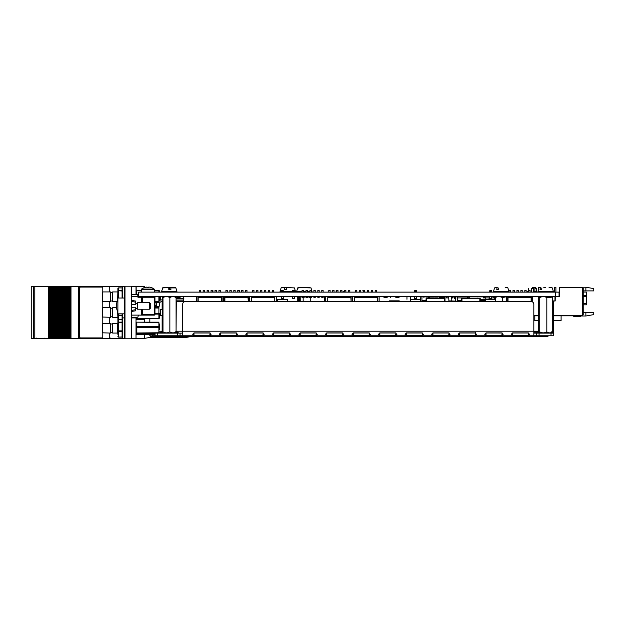 <?xml version="1.0" encoding="UTF-8"?>
<svg xmlns="http://www.w3.org/2000/svg" width="625" height="625" viewBox="0 0 625 625"><rect width="100%" height="100%" fill="white"/><g stroke="black" fill="none" stroke-linecap="round" stroke-linejoin="round"><path stroke-width="0.94" d="M555.336 296.336L559.055 296.336L559.055 292.125L138.469 292.125L138.469 296.336L555.336 296.336L555.336 292.125M583.234 292.07L586.391 292.07L586.391 304.82L583.234 304.82M585.867 287.211L593.75 288.602L593.75 290.891L585.867 290.891L585.867 287.211L559.578 287.211L559.578 287.656L581.922 287.398L559.844 287.656M559.055 296.336L559.578 296.336L559.578 287.656M593.75 312.32L593.75 314.609L585.867 316L585.867 312.32L593.75 312.32M585.867 312.32L583.234 312.32M585.867 316L581.094 316M580.734 315.812A1.312 1.312 0 0 1 579.953 316.078A1.312 1.312 0 0 0 580.734 315.812A1.312 1.312 0 0 1 579.953 316.078A1.312 1.312 0 0 0 580.734 315.812A1.312 1.312 0 0 1 579.953 316.078A1.312 1.312 0 0 0 580.734 315.812A1.312 1.312 0 0 1 579.953 316.078A1.312 1.312 0 0 0 580.734 315.812A1.312 1.312 0 0 1 579.953 316.078A1.312 1.312 0 0 0 580.398 316L580.258 315.812M581.922 287.398L582.445 287.398L582.445 315.523L553.633 315.523L561.102 315.523L561.102 320.516L553.633 320.516M538.57 320.516L534.812 320.516L534.812 315.523L538.57 315.523L533.82 315.523M585.867 290.891L583.234 290.891M528.562 297.648L528.562 296.336M582.445 315.523L583.234 314.734L583.234 288.188L582.445 287.398M554.32 292.125L554.32 287.398L555.898 287.398L555.898 292.125L555.898 287.398M549.062 287.398L551.297 287.531M533.289 287.398L533.289 292.125L533.289 287.398L535.391 287.398L536.711 288.711L534.867 288.711M533.289 288.711L531.453 288.711L531.453 292.125M543.805 287.531L545.383 287.398M538.547 289.367L538.547 287.398L540.125 287.531M528.273 288.461L528.273 291.602L528.531 288.461M528.273 296.336L528.273 297.648M528.531 297.648L528.531 296.336M533.82 315.812L538.57 315.812M553.633 315.812L581.922 315.812L553.633 315.547M538.57 315.547L533.82 315.547M577.18 316.078L579.953 316.078A1.312 1.312 0 0 0 580.398 316A1.312 1.312 0 0 1 579.953 316.078L577.18 316.078A27.602 27.602 0 0 0 573.727 316.289L573.773 316.562A27.602 27.602 0 0 1 577.32 316.336A27.602 27.602 0 0 0 573.773 316.562A27.602 27.602 0 0 1 577.32 316.336L580.211 316.336A1.312 1.312 0 0 0 581.266 315.812A1.312 1.312 0 0 1 580.211 316.336L577.32 316.336L580.211 316.336M573.773 316.562A27.602 27.602 0 0 1 577.32 316.336A27.602 27.602 0 0 0 573.773 316.562A27.602 27.602 0 0 1 577.32 316.336A27.602 27.602 0 0 0 573.773 316.562A27.602 27.602 0 0 1 577.32 316.336A27.602 27.602 0 0 0 573.773 316.562A27.602 27.602 0 0 1 577.32 316.336A27.602 27.602 0 0 0 573.773 316.562A27.602 27.602 0 0 1 577.32 316.336A27.602 27.602 0 0 0 573.773 316.562A27.602 27.602 0 0 1 577.32 316.336A27.602 27.602 0 0 0 573.773 316.562A27.602 27.602 0 0 1 577.32 316.336A27.602 27.602 0 0 0 573.773 316.562A27.602 27.602 0 0 1 577.32 316.336A27.602 27.602 0 0 0 573.773 316.562A27.602 27.602 0 0 1 577.32 316.336A27.602 27.602 0 0 0 573.773 316.562A27.602 27.602 0 0 1 577.32 316.336A27.602 27.602 0 0 0 573.773 316.562M199.234 292.125L199.234 290.289L200.547 290.289L200.547 292.125M199.234 297.648L199.234 296.336M196.609 296.336L196.609 301.594L176.305 301.594L196.609 301.594M197.922 296.336L197.922 301.594M221.578 296.336L221.578 301.594L221.32 297.648L198.188 297.648L198.188 301.594M222.891 296.336L222.891 301.594L223.312 301.594L222.891 301.594M211.063 292.125L211.063 290.289L212.383 290.289L212.383 292.125M211.063 297.648L211.063 296.336M215.008 292.125L215.008 290.289L216.32 290.289L216.32 292.125M215.008 297.648L215.008 296.336M207.125 292.125L207.125 290.289L208.438 290.289L208.438 292.125M207.125 297.648L207.125 296.336M203.18 292.125L203.18 290.289L204.492 290.289L204.492 292.125M203.18 297.648L203.18 296.336M218.953 292.125L218.953 290.289L220.266 290.289L220.266 292.125M218.953 297.648L218.953 296.336M302.078 292.125L302.078 290.289L303.391 290.289L303.391 292.125M303.391 296.336L303.391 297.648L302.078 297.648L302.078 296.336M300.766 296.336L300.766 301.594M299.445 296.336L299.445 301.594M324.422 296.336L324.422 301.594L310.242 301.594L310.242 297.648M325.734 296.336L325.734 301.594L327.734 301.594L325.734 301.594M313.906 292.125L313.906 290.289L315.219 290.289L315.219 292.125M315.219 296.336L315.219 297.648L313.906 297.648L313.906 296.336M317.852 292.125L317.852 290.289L319.164 290.289L319.164 292.125M319.164 296.336L319.164 297.648L317.852 297.648L317.852 296.336M306.023 292.125L306.023 290.289L307.336 290.289L307.336 292.125M307.336 296.336L307.336 297.648L306.023 297.648L306.023 296.336M309.961 292.125L309.961 290.289L311.281 290.289L311.281 292.125M311.281 296.336L311.281 297.648L309.961 297.648L309.961 296.336M321.789 292.125L321.789 290.289L323.109 290.289L323.109 292.125M323.109 296.336L323.109 297.648L321.789 297.648L321.789 296.336M225.945 292.125L225.945 290.289L227.258 290.289L227.258 292.125M225.945 297.648L225.945 296.336M223.312 296.336L223.312 301.594M224.633 296.336L224.633 301.594M248.289 296.336L248.289 301.594L248.023 297.648L224.891 297.648L224.891 301.594M249.602 296.336L249.602 301.594L251.602 301.594L249.602 301.594M237.773 292.125L237.773 290.289L239.086 290.289L239.086 292.125M237.773 297.648L237.773 296.336M241.719 292.125L241.719 290.289L243.031 290.289L243.031 292.125M241.719 297.648L241.719 296.336M229.883 292.125L229.883 290.289L231.203 290.289L231.203 292.125M229.883 297.648L229.883 296.336M233.828 292.125L233.828 290.289L235.141 290.289L235.141 292.125M233.828 297.648L233.828 296.336M245.656 292.125L245.656 290.289L246.977 290.289L246.977 292.125M245.656 297.648L245.656 296.336M252.648 292.125L252.648 290.289L253.969 290.289L253.969 292.125M252.648 297.648L252.648 296.336M251.602 301.594L251.602 297.648L274.734 297.648L274.734 301.594L277.375 301.594L274.734 301.594M268.422 292.125L268.422 290.289L269.734 290.289L269.734 292.125M268.422 297.648L268.422 296.336M256.594 292.125L256.594 290.289L257.906 290.289L257.906 292.125M256.594 297.648L256.594 296.336M260.539 292.125L260.539 290.289L261.852 290.289L261.852 292.125M260.539 297.648L260.539 296.336M264.477 292.125L264.477 290.289L265.797 290.289L265.797 292.125M264.477 297.648L264.477 296.336M276.305 301.594L276.305 296.336L276.305 301.594M251.336 297.648L251.336 301.594L251.336 297.648M272.367 292.125L272.367 290.289L273.68 290.289L273.68 292.125M272.367 297.648L272.367 296.336M328.781 292.125L328.781 290.289L330.102 290.289L330.102 292.125M328.781 297.648L328.781 296.336M351.125 296.336L351.125 301.594L350.867 297.648L327.734 297.648L327.734 301.594M352.445 296.336L352.445 301.594L354.438 301.594L352.445 301.594M344.555 292.125L344.555 290.289L345.867 290.289L345.867 292.125M344.555 297.648L344.555 296.336M332.727 292.125L332.727 290.289L334.039 290.289L334.039 292.125M332.727 297.648L332.727 296.336M336.672 292.125L336.672 290.289L337.984 290.289L337.984 292.125M336.672 297.648L336.672 296.336M340.609 292.125L340.609 290.289L341.93 290.289L341.93 292.125M340.609 297.648L340.609 296.336M348.5 292.125L348.5 290.289L349.812 290.289L349.812 292.125M348.5 297.648L348.5 296.336M355.492 292.125L355.492 290.289L356.805 290.289L356.805 292.125M355.492 297.648L355.492 296.336M354.438 301.594L354.438 297.648L377.57 297.648L377.57 301.594L410.57 301.594L377.57 301.594M371.266 292.125L371.266 290.289L372.578 290.289L372.578 292.125M371.266 297.648L371.266 296.336M363.375 292.125L363.375 290.289L364.695 290.289L364.695 292.125M363.375 297.648L363.375 296.336M367.32 292.125L367.32 290.289L368.633 290.289L368.633 292.125M367.32 297.648L367.32 296.336M359.438 292.125L359.438 290.289L360.75 290.289L360.75 292.125M359.438 297.648L359.438 296.336M375.203 292.125L375.203 290.289L376.523 290.289L376.523 292.125M375.203 297.648L375.203 296.336M377.836 301.594L377.836 296.336L377.836 301.594M379.148 301.594L379.148 296.336L379.148 301.594M446.312 297.914L446.312 296.859L446.312 297.914L448.68 297.914L446.312 297.914M489.422 297.914L488.719 299.359L489.758 297.914L485.219 297.914L488.914 297.914M484.164 300.539L480.414 300.539L485.68 300.539L484.164 300.539L484.43 299.227M461.43 300.539L457.328 300.539L461.43 300.539M457.297 297.914L467.344 297.914M468.156 297.914L469.242 297.914L468.156 297.914L469.242 297.93L468.156 297.914L468.156 296.859L467.344 296.859L467.344 298.703M483.328 297.914L484.414 297.914L483.328 297.914L484.414 297.93L483.328 297.914L483.328 296.859L469.242 296.859L469.242 297.93M493.633 297.914L491.594 297.914L493.633 297.914L491.594 297.914L493.633 297.914L493.633 296.336M444.977 301.594L444.977 298.703L445.031 301.594M426.102 301.594L426.047 298.703M426.57 301.594L426.57 298.703L428.672 298.703L428.68 296.859L423.289 296.859L423.289 296.336M428.68 298.172L429.469 298.172L429.469 296.336M442.352 296.859L447.742 296.859L442.352 296.859L442.344 298.703L444.445 298.703L444.445 301.594M429.461 298.172L429.461 298.703L441.555 298.703L441.563 296.336L441.563 298.172L442.352 298.172M447.742 296.859L447.742 296.336M447.758 296.859L442.375 296.859L447.758 296.859M426.57 298.703L426.102 298.703M444.977 298.703L444.445 298.703M480.359 301.594L480.359 298.703L480.414 301.594M461.484 301.594L461.43 298.703M461.953 301.594L461.953 298.703L461.484 298.703M480.359 298.703L479.828 298.703L479.828 301.594M479.828 298.703L477.727 298.703L477.727 298.172L476.938 298.172L476.938 298.703L464.844 298.703L464.844 298.172L461.953 298.703M509.055 292.125L509.055 290.289L510.375 290.289L510.375 292.125M509.055 297.648L509.055 296.336M507.742 296.336L507.742 301.594M506.43 296.336L506.43 301.594M532.719 296.336L532.719 302.078M531.398 296.336L531.398 301.602M508.008 301.594L508.008 297.648L531.141 297.648L531.141 301.594M520.883 292.125L520.883 290.289L522.203 290.289L522.203 292.125M520.883 297.648L520.883 296.336M524.828 292.125L524.828 290.289L526.141 290.289L526.141 292.125M524.828 297.648L524.828 296.336M516.945 292.125L516.945 290.289L518.258 290.289L518.258 292.125M516.945 297.562L514.312 297.562L516.945 297.648L516.945 296.336L514.312 296.422M513 292.125L513 290.289L514.312 290.289L514.312 292.125M513 297.648L513 296.336M528.773 292.125L528.773 290.289L530.086 290.289L530.086 292.125M528.773 297.648L528.773 296.336M399.219 300.828L389.531 300.828L399.219 300.828M173.078 296.602A0.523 0.523 0 0 1 173.461 296.438L183.148 296.438A0.523 0.523 0 0 1 183.672 296.922L183.859 298.961L176.086 298.961L183.789 298.961L183.672 300.352A0.523 0.523 0 0 1 183.148 300.828L176.086 300.828M183.789 298.305L176.086 298.305L183.789 298.305M173.461 296.438L183.148 296.438M173.391 296.438L177.055 296.438L173.391 296.438A0.523 0.523 0 0 0 173.016 296.594M180.211 296.336L183.211 296.438A0.523 0.523 0 0 1 183.734 296.922L183.734 300.352A0.523 0.523 0 0 1 183.211 300.828L176.086 301.195M173.523 296.438L177.039 296.336M484.961 300.016L480.414 300.016L484.961 300.016M480.414 299.75L484.172 299.75L484.172 299.227L485.219 299.227L485.219 296.859L484.414 296.859L484.414 297.93M480.414 299.484L484.172 299.484M406.961 299.281L406.961 296.656L406.961 299.281M212.383 290.68L212.969 290.68L212.383 290.68M212.969 290.68L212.969 292.125M239.086 290.68L239.68 290.68L239.086 290.68M239.68 290.68L239.68 292.125L239.68 290.68M239.68 296.336L239.68 297.648L239.68 296.336M363.375 290.68L362.836 290.68L363.375 290.68M336.125 296.336L336.125 297.648L336.125 296.336M336.672 290.68L336.125 290.68L336.125 292.125M292.469 292.125L292.469 290.68L294.305 290.68L294.305 292.125M293.391 290.68L293.391 292.125M294.305 296.336L294.305 298.57L292.469 298.57L292.469 296.336M281.453 292.125L281.453 290.68L283.289 290.68L282.367 290.68L282.367 292.125M283.289 296.336L283.289 298.57L281.453 298.57L281.453 296.336M283.289 290.68L283.289 292.125M277.375 301.594L277.375 299.359L287.625 299.359L287.367 301.594L297.258 301.594L297.258 297.617C297.641 296.289 298.031 296.289 298.43 297.617L298.43 301.594M416.484 290.68L416.484 292.125L416.484 290.68L415.562 290.68L416.484 290.68M414.641 292.125L414.641 290.68L415.562 290.68L415.562 292.125M416.484 296.336L416.484 298.57L414.641 298.57L414.641 296.336M410.57 301.594L410.305 299.359L420.82 299.359L420.82 296.336L420.563 301.594M410.305 299.359L410.305 296.336M491.594 292.125L491.594 290.68L489.758 290.68L490.672 290.68L490.672 292.125M491.594 296.336L491.594 298.57L489.758 298.57L489.758 296.336M489.758 290.68L489.758 292.125M485.68 301.594L485.68 299.359L495.672 299.359L495.672 301.594M439.727 298.703L440.312 298.477L440.602 297.023A0.852 0.852 0 0 1 440.812 296.602M440.312 298.477L440.602 297.023M437.844 296.336L437.844 297.125L435.219 297.125L435.219 296.336M431.805 296.336L431.805 297.125L429.469 297.125L434.43 297.125L429.469 297.125M425.758 296.859L423.125 297.125L423.125 296.336M426.773 300.539L426.195 300.539M421.945 300.539L426.047 300.539L421.945 300.539L421.945 296.336M424.062 300.539L422.961 300.539L424.062 300.539M439.031 298.703L439.031 296.336L439.031 298.703M426.008 300.406L426.766 300.406L426.008 300.406M426.773 300.406L426.195 300.406M428.68 297.125L426.547 297.125L428.68 297.125M424.062 300.406L422.961 300.406L424.062 300.406M424.516 300.406L425.039 300.406L424.516 300.406M552.727 300.938L554.961 300.938L554.961 296.594L552.219 296.594M555.219 300.938L555.219 298.641L555.219 300.938L552.727 301.195M555.484 298.203L555.484 296.734M489.703 297.914L489.742 299.359M481.328 300.539L481.328 300.938L485.68 300.938M481.062 300.672L485.68 300.672M455.164 296.336L455.164 298.641M454.742 298.641L454.742 298.203A1.469 1.469 0 0 0 453.273 296.734A1.469 1.469 0 0 0 451.797 298.203L451.797 298.641M451.367 298.641L451.367 296.336M455.289 301.195L451.219 301.195L455.289 301.195M457.328 298.641L457.328 298.203C457.328 296.656 457.328 296.656 457.328 298.203L457.328 300.938L457.297 296.594L455.555 296.594L455.555 300.938L455.555 296.594L455.422 298.641L454.477 298.641L454.477 298.203A1.211 1.211 0 0 0 453.273 296.992A1.211 1.211 0 0 0 452.062 298.203L451.219 298.641L451.219 300.938L448.914 300.938L448.68 296.594L448.914 301.195L457.062 301.195L448.914 301.195M457.062 301.195L451.219 300.938M460.953 301.195L461.43 300.938M444.609 296.859L444.609 298.641M444.187 298.641L444.187 298.203A1.469 1.469 0 0 0 443.32 296.859M441.563 297.305A1.469 1.469 0 0 0 441.25 298.203L441.25 298.641M440.812 298.641L440.812 296.336M444.742 298.703L444.875 296.859M445.008 296.859L445.008 298.703M444.742 298.641L443.93 298.203A1.211 1.211 0 0 0 442.352 297.055M440.672 298.703L441.516 298.203A1.211 1.211 0 0 1 441.563 297.875M457.062 296.594L457.328 300.938M451.367 296.594L448.914 296.594M395.844 296.336L395.844 297.625L399 297.625L399 296.336M383.992 296.336L383.992 297.625L387.148 297.625L387.148 296.336M359.156 296.336L359.156 297.648M358.367 297.648L358.367 296.336M362.312 296.336L362.312 297.648M363.102 297.648L363.102 296.336M390.516 296.336L390.516 297.648L390.516 296.336M522.789 297.648L522.789 296.336M524.766 297.648L524.766 296.336M176.977 297.625L180.133 297.625L176.977 297.625M343.062 292.125L343.062 291.602L344.555 291.602M527.219 292.125L527.219 291.602L528.773 291.602M533.789 292.125L533.789 291.602L535.891 291.602L535.891 292.125M439.031 298.383L439.336 298.125L439.336 298.703M439.031 297.383L440.531 297.383M436.305 297.125A1.789 1.789 0 0 1 437.781 296.336M302.078 297.023L300.766 296.633M299.445 296.672L298.234 297.07M303.164 301.594L303.164 297.648M309.961 297.469L307.336 296.633M306.023 296.641L303.391 297.492M168.711 287.531L162.539 287.906L169.734 287.531L168.758 287.906L168.805 289.633L170.898 289.633L170.812 287.531L175.398 287.531L169.734 287.531M175.703 287.906L175.234 287.531M171.812 296.602L169.406 297M162.609 332.828L162.141 331.852L162.141 315.656M162.141 309.344L162.141 299.883M176.305 301.195L176.062 332.008M508.297 297.648L507.742 296.547M502.398 301.594L502.398 297.617L506.43 296.742M507.742 297.281L508.297 297.617M495.312 299.359L495.312 297.617C497.656 296.289 500.016 296.289 502.398 297.617M494.141 299.359L494.57 296.68L495.312 297.617M545.648 332.398L548.969 332.789M551.555 331.852C551.938 333.18 552.328 333.18 552.727 331.852L552.727 297.617L551.953 296.336M552.727 331.852C550.773 333.18 548.805 333.18 546.82 331.852L546.82 297.617L551.953 297.172L552.727 297.617M546.82 331.852C544.477 333.18 542.117 333.18 539.742 331.852L539.742 297.617C542.078 296.289 544.438 296.289 546.82 297.617M539.742 331.852C539.352 333.18 538.961 333.18 538.57 331.852L538.57 297.617L538.992 296.68L539.742 297.617M175.453 331.852C175.664 333.18 175.875 333.18 176.086 331.852C174.023 333.18 171.953 333.18 169.852 331.852L169.852 297.617C171.914 296.289 173.992 296.289 176.086 297.617C175.875 296.289 175.672 296.289 175.453 297.617M176.086 331.852L176.086 297.617M169.852 331.852C167.586 333.18 165.297 333.18 162.992 331.852C162.781 333.18 162.57 333.18 162.359 331.852L162.359 297.617C162.57 296.289 162.773 296.289 162.992 297.617C165.258 296.289 167.547 296.289 169.852 297.617M162.992 297.617L162.992 331.852C162.781 333.18 162.57 333.18 162.359 331.852M165.922 296.617L162.93 297.289M172.523 296.617L169.219 297.289M298.625 287.531L311.016 287.906L298.625 287.531M298.156 287.531L310.047 287.531M298.125 287.906L297.641 289.633L297.18 289.633L297.664 287.906L296.641 291.461L302.078 291.461M297.18 289.633L297.641 289.633M497.266 287.531L495.047 287.531M507.398 287.531L505.18 287.531M498.828 287.906L498.578 289.633L496.758 289.633L498.578 289.633M496.758 289.633L497.008 287.906M167.633 287.531L163.047 287.531L161.531 291.461L176.914 291.461L176.414 292.125L176.914 291.461L175.906 287.906L170.852 287.906M168.805 289.633L169.641 289.633L169.688 287.906M540.727 287.531L539.469 287.531M551.82 287.531L550.562 287.531M541.922 287.906L541.578 289.633L540.039 289.633L541.578 289.633M540.039 289.633L540.383 287.906M288.703 287.531L281.602 287.531M286.844 287.531L294.453 287.906L286.844 287.531M286.688 287.906L286.531 289.633L284.531 289.633L286.531 289.633M284.531 289.633L284.688 287.906M160.766 332.984L162.672 332.898M175.773 332.898L176.898 332.898L176.898 331.922L178.188 332.508L175.672 332.992M161.125 332.898L161.125 331.922L162.164 331.922M176.203 331.922L176.898 331.922M162.773 332.992L159.836 332.625L161.125 331.922M231.867 332.898L230.945 332.992M285.914 332.898L284.984 332.992M340.93 332.898L340.008 332.992M388.25 332.898L387.32 332.992M435.562 332.898L434.641 332.992M418.867 332.992L417.859 332.898M542.492 333.133L533.82 332.992M533.82 332.898L542.492 332.82M533.82 331.922L538.586 331.922M543.5 332.867L542.492 332.992M549.32 333.117L548.859 333.133M550.062 332.859L549.07 333.133A1.938 1.938 0 0 0 550.062 332.859L549.789 332.992M553.203 333.133A4.562 4.562 0 0 0 553.633 331.195L553.633 304.219L552.727 304.219M552.727 301.594L553.633 301.594L553.633 304.219M553.633 331.195L553.281 332.953M513.969 332.992L512.969 332.898M525.414 332.898L524.484 332.992M533.82 320.125L534.812 320.125M538.57 331.195L533.82 331.195L533.82 335.766L182.68 335.766L182.68 304.219A2.625 2.625 0 0 1 185.312 301.594L531.188 301.594A2.625 2.625 0 0 1 533.82 304.219L533.82 331.195L176.305 331.195M498.133 332.859L499.102 333.133M209.758 335.438L211.047 334.57L209.758 332.898L193.984 332.898L192.695 334.281L193.984 335.438L209.758 335.438L210.117 332.984M193.984 335.438L193.984 332.992L209.758 332.992M262.852 335.438L264.148 334.57L262.852 332.898L247.086 332.898L245.789 334.281L247.086 335.438L262.852 335.438L263.219 332.984M247.086 335.438L247.086 332.992L262.852 332.992M315.953 335.438L317.242 334.57L315.953 332.898L300.18 332.898L298.891 334.281L300.18 335.438L315.953 335.438L316.312 332.984M300.18 335.438L300.18 332.992L315.953 332.992M369.055 335.438L370.344 334.57L369.055 332.898L353.281 332.898L351.992 334.281L353.281 335.438L369.055 335.438L369.414 332.984M353.281 335.438L353.281 332.992L369.055 332.992M422.148 335.438L423.445 334.57L422.148 332.898L406.383 332.898L405.086 334.281L406.383 335.438L422.148 335.438L422.516 332.984M406.383 335.438L406.383 332.992L422.148 332.992M475.25 335.438L476.539 334.57L475.25 332.898L459.477 332.898L458.188 334.281L459.477 335.438L475.25 335.438L475.609 332.984M459.477 335.438L459.477 332.992L475.25 332.992M528.352 335.438L529.641 334.57L528.352 332.898L512.578 332.898L511.289 334.281L512.578 335.438L528.352 335.438L528.711 332.984M512.578 335.438L512.578 332.992L528.352 332.992M551.008 335.766L551.008 333.133L553.633 333.133L553.633 335.766L536.445 335.766L536.445 333.133L539.07 333.133L539.07 335.766M551.008 333.133L539.07 333.133M536.445 333.133L533.82 333.133M536.445 335.766L533.82 335.766M185.312 301.594L531.188 301.594M501.797 335.438L503.094 334.57L501.797 332.898L486.031 332.898L484.734 334.281L486.031 335.438L501.797 335.438L502.164 332.984M486.031 335.438L486.031 332.992L501.797 332.992M448.703 335.438L449.992 334.57L448.703 332.898L432.93 332.898L431.641 334.281L432.93 335.438L448.703 335.438L449.062 332.984M432.93 335.438L432.93 332.992L448.703 332.992M395.602 335.438L396.891 334.57L395.602 332.898L379.828 332.898L378.539 334.281L379.828 335.438L395.602 335.438L395.961 332.984M379.828 335.438L379.828 332.992L395.602 332.992M342.5 335.438L343.797 334.57L342.5 332.898L326.734 332.898L325.438 334.281L326.734 335.438L342.5 335.438L342.867 332.984M326.734 335.438L326.734 332.992L342.5 332.992M289.406 335.438L290.695 334.57L289.406 332.898L273.633 332.898L272.344 334.281L273.633 335.438L289.406 335.438L289.766 332.984M273.633 335.438L273.633 332.992L289.406 332.992M236.305 335.438L237.594 334.57L236.305 332.898L220.531 332.898L219.242 334.281L220.531 335.438L236.305 335.438L236.664 332.984M220.531 335.438L220.531 332.992L236.305 332.992M180.055 333.133L180.055 335.766L177.422 335.766L177.422 333.133L182.68 333.133M180.055 335.766L182.68 335.766M158.891 306.922A2.625 2.625 0 0 0 159.289 305.531L159.289 304.219L159.289 305.531M161.914 301.594L161.914 301.594A2.625 2.625 0 0 0 159.289 304.219M149.82 318.602L149.82 322.164M324.422 301.594L310.242 301.594M297.258 301.594L287.367 301.594M150.875 335.766L150.875 336.289L156.133 336.289L149.82 335.766L149.82 334.375M152.453 334.375L152.453 335.766L155.078 335.766L155.078 333.133L157.711 333.133L157.711 335.766L155.078 335.766M177.422 333.133L157.711 333.133M177.422 335.766L157.711 335.766L157.711 336.289L156.133 336.312L172.195 336.289M411.906 332.898L410.977 332.992M395.211 332.992L394.203 332.898M364.586 332.898L363.664 332.992M312.938 332.898L312.008 332.992M258.891 332.898L257.969 332.992M204.844 332.898L203.922 332.992M178.547 335.766L178.547 336.289L177.234 336.312L548.016 336.289L177.234 336.289L177.242 335.766L177.234 336.289L163.117 336.289L163.117 335.766M162.117 335.766L162.117 336.289L163.117 336.289L156.133 336.289M184.891 335.766L184.891 336.289L183.633 336.289L183.633 335.766M537.633 335.766L537.633 336.289L531.594 336.289L531.594 335.766M545.75 335.766L545.75 336.289L545.75 335.766L545.75 336.289L544.609 336.289L544.609 335.766M548.016 336.289L548.016 335.766L548.016 336.289L547.148 336.289L547.148 335.766M131.555 338.789L131.555 286.211L124.984 286.211L124.984 338.789L131.555 338.789M124.453 338L124.453 287M124.984 286.344L124.453 286.344L124.453 287.789L124.984 287.789M124.984 338.656L124.453 338.656L124.453 337.211L124.984 337.211M109.734 291.93L109.734 286.344L102.773 286.344L102.773 291.93M102.773 301.523L102.773 307.703M102.773 317.297L102.773 323.477M102.773 333.07L102.773 338.656L122.617 338.656L122.617 313.812M109.734 301.523L109.734 307.703M109.734 317.297L109.734 323.477M109.734 333.07L109.734 338.656M117.656 323.406L116.703 323.477M109.734 286.344L122.617 286.344L122.617 298.039M144.562 287.5L144.562 286.344L136.156 286.344L136.156 290.297M131.555 317.891L136.023 317.891L136.023 338.656L144.562 338.656L144.562 334.375M144.562 318.602L144.562 319.469L144.562 318.602M192.266 336.312L186.625 337.344L186.625 336.312M186.625 337.344L150.352 337.344L150.352 335.766M156.656 302.562L156.656 305.531L154.945 305.531L156.656 305.531M144.562 322.164L144.562 319.469L136.023 319.469M137.43 319.469L144.562 319.469M104.852 286.344L78.625 286.289L78.625 338.711L70.992 338.711L70.992 286.289L78.625 286.289M104.852 338.656L78.672 338.711L78.672 286.289M104.852 286.289L109.312 286.344M104.852 338.711L109.312 338.656M31.25 286.289L31.25 338.711L31.25 286.289L33.305 286.289L33.305 338.711L50.406 338.711L50.406 286.289L48.406 286.289L48.406 338.711M31.25 338.711L33.305 338.711L33.305 286.289L34.797 286.289L34.797 338.711M34.797 286.289L48.406 286.289M55.93 338.711L55.93 286.289L56.703 286.289L56.727 338.711L56.703 286.289L57.789 286.289L58.023 338.711L58.023 286.289L57.797 338.711L57.141 338.711L57.141 286.289L57.117 338.711L55.695 338.711L55.688 286.289L55.695 338.711L55.023 338.711L55.039 286.289L55.023 338.711L53.602 338.711L53.594 286.289L53.602 338.711L52.922 338.711L52.945 286.289L52.922 338.711L50.406 338.711M50.844 338.711L50.844 286.289L50.406 286.289M50.844 286.289L51.492 286.289L51.492 338.711M51.734 338.711L51.492 286.289M53.828 338.711L53.828 286.289L52.531 286.289L52.531 338.711L52.508 286.289L51.734 286.289M54.609 338.711L54.609 286.289L53.828 286.289M55.93 286.289L54.609 286.289M58.023 338.711L58.805 338.711L58.805 286.289L58.023 286.289M58.805 338.711L59.219 338.711L59.234 286.289L59.219 338.711L59.234 286.289L58.805 286.289M59.234 338.711L59.883 338.711L59.883 286.289L59.883 338.711L60.898 338.711L60.898 286.289L59.234 286.289M60.898 338.711L61.32 338.711L61.336 286.289L61.32 338.711L61.336 286.289L60.898 286.289M61.336 338.711L61.984 338.711L61.984 286.289L61.984 338.711L63 338.711L63 286.289L61.336 286.289M63.023 338.711L63.023 286.289L63.414 338.711L63 338.711M63.438 338.711L64.086 338.711L64.086 286.289L64.086 338.711L65.094 338.711L65.094 286.289L63.414 286.289L63.438 338.711M65.125 338.711L65.094 286.289L65.516 286.289L65.125 338.711M65.516 338.711L65.516 286.289M65.531 338.711L66.18 338.711L66.18 286.289L66.18 338.711L67.195 338.711L67.195 286.289L65.531 286.289L65.531 338.711M67.195 338.711L67.609 338.711L67.633 286.289L67.609 338.711L67.625 286.289L67.195 286.289M70.992 338.711L70.5 338.711L70.5 286.289L70.992 286.289M70.5 286.289L70.5 338.711M70.375 338.711L69.727 338.711L69.727 286.289L70.375 286.289M69.727 338.711L69.289 338.711L69.289 286.289L69.727 286.289M69.289 338.711L68.516 338.711L68.516 286.289L69.289 286.289M68.516 286.289L68.289 338.711L68.281 286.289L67.633 286.289M68.516 338.711L67.633 338.711M118 338.656L118.984 338.656M120.383 338.656L118.984 338.711M120.383 338.711L124.984 338.711M112.203 286.344L124.984 286.289M112.203 338.656L117.68 338.656M80.766 287.078L102.773 287.078A1.312 1.312 -90 0 0 102.758 287.078L80.734 287.078A1.312 1.312 -90 0 0 79.422 288.398L79.422 336.602A1.312 1.312 -90 0 0 80.734 337.922L102.773 337.922A1.312 1.312 -90 0 0 102.773 337.922M131.555 300.406L135.758 301.062L135.758 302.227L131.555 301.398M117.625 300.383L117.883 290.617L117.883 318.609M122.617 291.102L118.383 290.609A0.523 0.5 180 0 0 117.883 291.102L117.883 298.039L124.453 298.039L124.453 313.812L117.883 313.812L117.883 315.203A0.523 0.391 0 0 0 118.414 315.602L118.414 319.445A0.523 0.5 180 0 0 117.883 319.945L117.883 322.648L117.883 319.945M131.555 307.242L135.758 307.242L135.758 309.633L131.555 310.461L135.758 309.633L135.758 310.789L131.555 311.445M131.555 304.617L135.758 304.617L135.758 302.227M117.883 299.875A12.625 12.469 90 0 0 116.406 304.828L116.766 304.883A12.594 12.438 90 0 0 116.766 306.977L116.406 307.031A12.625 12.469 90 0 0 117.883 311.984M150.742 303.953L150.742 307.898L149.43 309.211L149.43 302.641L150.742 303.953M149.43 302.641L137.602 302.641L137.602 309.211L149.43 309.211M141.539 302.641L141.539 296.727L154.422 296.727L154.422 297.25L142.594 297.25L142.594 302.641M131.555 294.625L137.859 294.625L137.859 296.203A0.523 0.523 0 0 0 138.391 296.727L154.422 296.727A0.523 0.523 0 0 1 154.945 297.25L154.945 314.602L154.422 315.125L142.594 315.125L142.07 314.602L142.07 309.211M131.555 296.727L137.477 296.727L137.859 295.336L137.477 296.727A1.055 1.055 0 0 0 138.391 297.25L142.594 297.25M137.859 295.336L137.859 294.625M147.586 296.727C154.258 296.727 154.258 296.727 147.586 296.727C140.914 296.727 140.914 296.727 147.586 296.727M142.07 297.25A0.523 0.523 0 0 0 141.539 296.727A0.523 0.523 0 0 1 142.07 297.25L142.07 302.641M131.555 315.125L141.539 315.125L142.07 314.602M138.391 315.125L137.859 317.234L131.555 317.234M142.328 315.125L141.539 315.125L142.594 314.867M148.078 287.469A10.391 9.203 164.2 0 1 148.391 287.469A10.469 1.484 -90 0 1 148.609 287.117L149.281 287.117A10.469 10.469 0 0 1 151.008 287.508L151.023 287.469A10.391 1.312 116.7 0 0 150.914 287.477M147.094 287.117L146.297 287.117A10.469 10.367 90 0 0 144.688 287.477A10.391 1.312 -116.7 0 1 144.727 287.469M150.977 287.469A10.469 10.367 -90 0 0 149.398 287.117L149.398 287.133M147.625 287.469A10.391 9.203 -164.2 0 0 146.875 287.477M146.422 287.117A10.469 10.469 0 0 0 144.695 287.508L144.68 287.469A10.516 10.516 0 0 0 141.531 289.086L154.172 289.086A10.516 10.516 0 0 0 151.023 287.469M141.281 292.125L141.531 289.086L141.281 289.594L154.422 289.594L154.172 289.086M148.82 287.508A10.391 9.297 180 0 0 146.875 287.508M136.023 326.141A0.789 0.516 180 0 0 136.812 326.664L136.812 334.375A0.789 0.773 0 0 0 136.023 335.133M136.023 321.914A0.789 0.516 180 0 0 136.812 322.438L136.812 326.664L158.891 326.664L158.891 322.438L136.812 322.164L158.891 322.438M158.891 326.664L158.891 327.438L136.023 327.688M136.023 333.008L158.891 332.75L158.891 327.438M112.367 332.805L112.625 323.477L112.367 332.805M112.625 333.07L117.625 333.07L117.625 323.477L112.625 323.477M117.883 333.898L117.883 330.977A0.523 0.391 0 0 0 118.414 331.375L118.383 330.875L117.883 330.977L117.883 322.648L118.383 322.148A0.523 0.5 180 0 0 117.883 322.648M102.375 332.805L102.641 323.477L102.375 332.805L110.523 333.07L110.523 323.477L102.641 323.477M110.523 333.07L110.523 323.477M112.367 324L110.789 324M117.625 323.477L117.883 334.383M118.414 322.547L118.414 337A0.523 0.391 0 0 1 117.883 336.602A0.523 0.5 180 0 0 118.414 337.102L122.094 337L122.094 322.547L118.414 322.547L118.414 322.148L122.094 322.148L122.617 322.648A0.523 0.5 180 0 0 122.094 322.148L122.094 319.445L118.414 319.445L118.414 322.148M122.094 337L122.094 337.102A0.523 0.5 180 0 0 122.617 336.602A0.523 0.523 0 0 1 122.094 337.125L118.414 337.102L122.094 337.125M122.094 334.391A0.523 0.5 180 0 0 122.617 333.898M122.617 319.945A0.523 0.5 180 0 0 122.094 319.445L122.094 313.812M136.023 290.375A0.789 0.516 180 0 0 136.812 290.891L136.812 294.625M162.359 299.883L160.469 299.883L159.68 300.953L159.68 296.336L159.68 300.953L158.891 301.203L158.891 302.562L154.945 302.562M158.891 301.727L154.945 301.727M169.406 297.203L169.406 296.336M159.68 291.414L159.68 292.125L159.68 291.414A0.789 0.789 0 0 0 158.891 290.625A0.789 0.773 180 0 1 159.68 291.414A0.789 0.516 0 0 0 158.891 290.891L154.422 290.891M136.023 289.867A0.789 0.773 -0 0 0 136.812 290.641L141.281 290.891M136.023 294.594A0.789 0.516 180 0 0 136.023 294.625L136.023 286.344L131.555 286.344M112.367 292.453L110.789 292.453M112.367 301.266L112.625 291.93L112.367 301.266M117.625 291.93L112.625 291.93M102.641 301.523L102.641 291.93L102.375 301.266L110.523 301.523L110.523 291.93L102.641 291.93M110.523 301.523L110.523 291.93M118.414 290.609L122.094 290.609L122.094 287.898L118.414 287.898A0.523 0.5 180 0 0 117.883 288.398L117.883 291.102L117.883 288.398L117.883 291.102L118.414 291L118.414 287.875L122.094 287.898A0.523 0.5 180 0 1 122.617 288.398A0.523 0.391 0 0 0 122.094 288M102.641 317.297L102.641 307.703L102.375 317.031L110.523 317.297L110.523 307.703L102.641 307.703M110.789 307.969L110.789 317.031M112.625 317.297L112.367 307.969L112.625 317.297L117.625 317.297L117.883 317.773L117.625 311.469M112.367 308.227L110.789 308.227M116.477 307.703L112.625 307.703M154.945 308.023L158.891 308.023L158.891 313.336L154.945 313.336M154.945 314.109L158.891 314.109L158.891 318.336A0.789 0.516 0 0 0 159.68 317.812L159.68 313.594A0.789 0.516 0 0 1 158.891 314.109L158.891 313.336M158.891 318.602L136.812 318.336A0.789 0.516 180 0 0 136.023 318.852M136.023 317.891L136.023 317.234M117.883 320.828L117.883 315.203L122.094 315.602M122.094 318.227L122.617 318.125A0.523 0.5 180 0 1 122.094 318.625M122.617 315.203L118.414 315.102L118.414 313.812M158.891 323.797L159.68 324.047L159.68 329.367L158.891 329.109M118.414 331.375L122.094 331.375A0.523 0.391 0 0 0 122.617 330.977M122.094 325.672L122.617 325.562M136.812 318.602L136.023 319.391A0.789 0.773 -0 0 1 136.812 318.586L136.812 317.234M158.891 306.398L154.945 306.398L158.891 306.414L158.891 307.5L154.945 307.5M158.891 308.023L158.891 307.5M162.359 315.656L160.469 315.656L160.469 309.344L162.359 309.344M583.234 295.562L586.391 295.562M586.391 296.492L583.234 296.492M583.234 303.508L586.391 303.508M489.477 299.359L489.477 297.914M455.289 298.641L455.289 300.938M176.086 300.938L182.445 300.938M303.391 291.461L306.023 291.461M307.336 291.461L309.961 291.461M311.281 291.461L312.031 291.461L311.523 292.125M494.539 287.906L493.523 291.461L508.914 291.461L508.414 292.125M538.969 287.906L537.953 291.461L553.344 291.461L552.836 292.125M281.094 287.906L280.078 291.461L281.453 291.461M283.289 291.461L292.469 291.461M294.305 291.461L295.469 291.461L294.961 292.125M162.141 331.195L158.891 331.195M181.367 336.289L181.367 335.766M49.594 338.711L49.594 286.289M49.703 338.711L49.703 286.289M54.633 338.711L54.633 286.289M58.828 338.711L58.828 286.289M60.125 338.711L60.125 286.289M60.922 338.711L60.922 286.289M62.219 338.711L62.219 286.289M64.32 338.711L64.32 286.289M66.414 338.711L66.414 286.289M67.219 338.711L67.219 286.289M142.594 309.211L142.594 314.602L154.422 314.602L154.422 297.25L154.945 297.25M138.391 297.25L138.391 296.727M141.539 315.125L141.539 309.211M155.078 333.273L136.812 333.273A0.789 0.773 0 0 0 136.023 334.047M136.812 334.359L155.078 334.359L136.812 334.375L136.023 335.164M118.414 330.875L122.094 330.875M154.945 301.203L158.891 301.203L158.891 296.336M138.469 295.891L137.727 295.891M160.469 296.336L160.469 299.883M136.812 290.641L141.281 290.641L136.812 290.625M158.891 290.625L154.422 290.625L158.891 290.625L158.891 292.125M137.859 295.117L138.469 295.117M122.094 290.609L122.094 298.039M118.414 291L118.414 298.039M536.711 288.711L536.711 292.125M532.766 287.398L531.453 288.711M534.867 287.398L534.867 291.602M200.547 297.648L200.547 296.336M212.383 297.648L212.383 296.336M216.32 297.648L216.32 296.336M208.438 297.648L208.438 296.336M204.492 297.648L204.492 296.336M220.266 297.648L220.266 296.336M227.258 297.648L227.258 296.336M239.086 297.648L239.086 296.336M243.031 297.648L243.031 296.336M231.203 297.648L231.203 296.336M235.141 297.648L235.141 296.336M246.977 297.648L246.977 296.336M253.969 297.648L253.969 296.336M269.734 297.648L269.734 296.336M257.906 297.648L257.906 296.336M261.852 297.648L261.852 296.336M265.797 297.648L265.797 296.336M273.68 297.648L273.68 296.336M330.102 297.648L330.102 296.336M345.867 297.648L345.867 296.336M334.039 297.648L334.039 296.336M337.984 297.648L337.984 296.336M341.93 297.648L341.93 296.336M349.812 297.648L349.812 296.336M356.805 297.648L356.805 296.336M372.578 297.648L372.578 296.336M364.695 297.648L364.695 296.336M368.633 297.648L368.633 296.336M360.75 297.648L360.75 296.336M376.523 297.648L376.523 296.336M510.375 297.648L510.375 296.336M522.203 297.648L522.203 296.336M526.141 297.648L526.141 296.336M518.258 297.648L518.258 296.336M514.312 297.648L514.312 296.336M530.086 297.648L530.086 296.336M347 297.648L347 296.336M175.906 287.906L176.914 291.461M296.641 291.461L297.148 292.125M311.016 287.906L312.031 291.461M493.523 291.461L494.031 292.125M507.898 287.906L508.914 291.461M161.531 291.461L162.031 292.125M537.953 291.461L538.453 292.125M552.328 287.906L553.344 291.461M280.078 291.461L280.586 292.125M294.453 287.906L295.469 291.461M475.414 332.234L475.414 333.648M150.352 337.344L144.562 338.391M110.656 338.047L110 338.711M44.086 338.047L44.742 338.711M36.719 338.047L36.062 338.711M135.758 308.555L137.602 308.555M135.758 303.297L137.602 303.297M141.281 289.594L141.531 289.086L141.281 289.594M154.422 292.125L154.422 289.594M158.891 322.164L136.812 322.164M136.023 338.656L131.555 338.656M117.625 333.07L117.883 333.547L117.625 333.07M118.125 322.562L118.352 322.148M112.367 332.547L110.789 332.547M118.414 322.688L117.883 322.164M124.453 317.891L122.617 317.891M124.453 338.656L122.617 338.656M112.367 301L110.789 301M117.141 301.523L112.625 301.523M118.125 291.016L118.352 290.609M118.414 291.141L117.883 290.617M124.453 286.344L122.617 286.344M112.367 316.773L110.789 316.773M117.883 336.602A0.523 0.523 0 0 0 118.414 337.125M117.625 317.297L117.883 317.773M122.617 288.398A0.523 0.523 0 0 0 122.094 287.875"/></g></svg>
